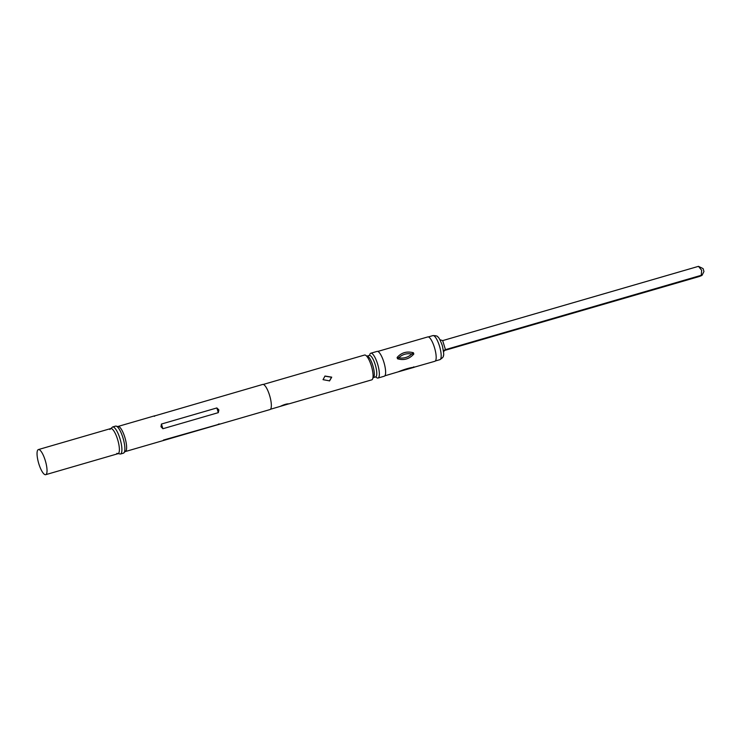 <?xml version="1.0" encoding="UTF-8"?>
<svg xmlns="http://www.w3.org/2000/svg" width="741" height="741" viewBox="0 0 741 741"><rect width="100%" height="100%" fill="white"/><g stroke="black" fill="none" stroke-linecap="round" stroke-linejoin="round"><path stroke-width="1.11" d="M703.95 271.521L703.116 268.631L698.476 266.343L701.662 270.298L701.245 275.3L702.051 275.319L703.95 271.521M444.841 349.826L701.245 275.3C702.774 275.068 702.014 275.504 698.967 276.597L444.026 350.613M413.802 366.804L414.126 367.304L398.139 371.862C404.299 369.314 409.736 367.731 414.451 367.119L434.874 361.284A12.68 3.446 -106.2 0 0 434.411 347.353A12.68 3.446 -106.2 0 0 427.798 336.923L377.79 351.438M384.866 375.807L398.139 371.862M397.111 357.486C401.39 352.605 406.828 351.021 413.422 352.753L413.821 354.031C409.291 359.052 403.854 360.626 397.509 358.764L397.111 357.486L398.695 357.792C402.391 354.355 406.753 353.096 411.792 353.985C408.096 357.412 403.725 358.681 398.695 357.792L397.509 358.764M376.15 377.197A12.921 3.51 -106.2 0 0 378.012 378.04A12.921 3.51 -106.2 0 0 377.549 363.85A12.921 3.51 -106.2 0 0 370.806 353.225A12.921 3.51 -106.2 0 0 369.694 354.93M373.325 377.604L375.631 376.937A11.198 3.047 -106.2 0 0 375.224 364.637A11.198 3.047 -106.2 0 0 369.389 355.43L367.082 356.097M378.012 378.04L384.283 376.215A12.921 3.51 -106.2 0 0 383.819 362.025A12.921 3.51 -106.2 0 0 377.086 351.401L370.806 353.225M366.35 355.847L367.24 356.115A11.198 3.047 73.8 0 1 372.76 365.35A11.198 3.047 73.8 0 1 373.445 377.502L372.834 378.206M115.568 426.103A14.098 3.835 -106.2 0 1 122.913 437.699A14.098 3.835 -106.2 0 1 123.423 453.177L126.155 450.658A13.079 3.557 -106.2 0 0 124.803 437.218A13.079 3.557 -106.2 0 0 119.218 426.77L115.568 426.103L112.604 426.964L109.872 429.484M323.039 379.67L325.012 376.048L331.718 377.15L329.578 380.874L323.039 379.67M329.421 380.967L331.533 377.262L324.845 376.141M289.046 403.789L280.302 406.374C284.09 404.521 286.989 403.688 288.981 403.854L371.75 379.855A12.921 3.51 73.8 0 0 372.936 377.79A12.921 3.51 73.8 0 0 371.278 365.665A12.921 3.51 73.8 0 0 366.656 356.152A12.921 3.51 73.8 0 0 364.544 355.041L310.34 370.778M45.683 474.685L118.041 453.677A13.079 3.557 -106.2 0 0 117.569 439.32A13.079 3.557 -106.2 0 0 110.752 428.557L38.393 449.574A13.079 3.557 -106.2 0 0 38.865 463.931A13.079 3.557 -106.2 0 0 45.683 474.685A13.079 3.557 -106.2 0 0 45.21 460.328A13.079 3.557 -106.2 0 0 38.393 449.574M125.72 451.445L270.002 409.56A13.079 3.557 -106.2 0 0 269.529 395.203A13.079 3.557 -106.2 0 0 262.712 384.44L155.86 415.571C153.665 416.025 153.267 416.247 154.656 416.257M217.659 424.649L218.854 423.972C220.253 423.972 219.855 424.195 217.659 424.649L163.437 440.061M218.873 409.903L218.308 412.644L162.89 428.733L160.982 426.714L161.436 424.037L216.854 407.939L218.873 409.903M270.484 409.254L280.302 406.374M310.294 370.824L301.606 373.344M413.422 352.753L411.792 353.985L413.821 354.031M440.219 340.304L440.191 339.795L442.664 340.61L698.476 266.343M443.563 351.984L443.442 350.78M444.35 350.197L445.443 349.576L443.785 351.41M432.911 335.599C436.041 335.608 437.727 336.108 437.968 337.109C438.626 337.044 440.052 339.767 442.229 345.287C443.692 352.04 444.063 355.504 443.359 355.689C443.692 356.653 442.534 357.977 439.895 359.663A12.532 3.409 -106.2 0 0 439.441 345.908A12.532 3.409 -106.2 0 0 432.911 335.599L428.363 336.923M123.423 453.177L120.459 454.029A14.098 3.835 -106.2 0 0 119.949 438.552A14.098 3.835 -106.2 0 0 112.604 426.964M216.854 407.939L218.308 412.644M161.436 424.037L162.89 428.733M445.443 349.576L442.664 340.61M439.895 359.663L435.347 360.978M369.62 355.291L369.111 355.569M120.459 454.029L116.809 453.372M301.985 373.205L263.277 384.44M154.239 415.933L118.43 426.334M375.9 376.928L375.317 376.965"/></g></svg>
